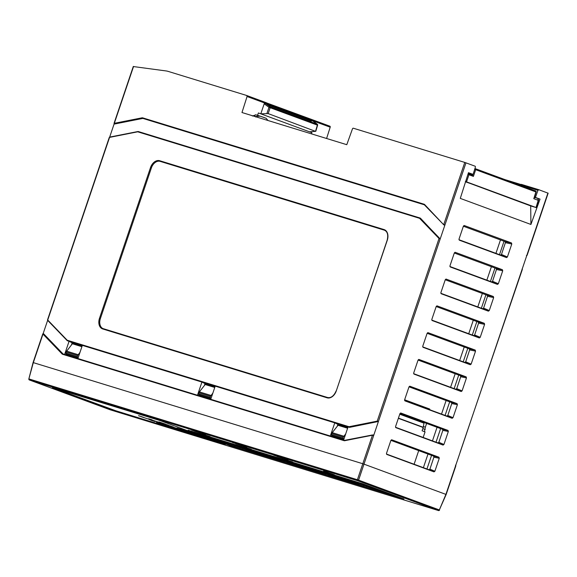 <?xml version="1.0" encoding="UTF-8"?>
<svg xmlns="http://www.w3.org/2000/svg" width="577" height="577" viewBox="0 0 577 577"><rect width="100%" height="100%" fill="white"/><g stroke="black" fill="none" stroke-linecap="round" stroke-linejoin="round"><path stroke-width="0.87" d="M426.944 468.986L431.56 455.368M436.017 442.198L440.619 428.603M445.083 415.411L449.678 401.837M454.149 388.617L458.737 375.072M463.216 361.829L467.796 348.306M472.289 335.042L476.854 321.54M481.355 308.248L485.913 294.775M490.421 281.461L494.972 268.009M499.487 254.666L504.031 241.244M395.526 427.254L437.986 442.927L438.852 442.307L442.84 430.355L442.523 429.302L399.955 413.594M404.585 400.46L446.93 416.089L447.802 415.476L451.777 403.547L451.459 402.494L409.014 386.828L404.614 399.818L404.924 400.871L452.13 418.296L453.01 417.683L457.402 404.701L457.092 403.648L409.785 386.201M413.651 373.672L455.873 389.259L456.746 388.638L460.713 376.738L460.396 375.685L418.073 360.062L413.68 373.038L413.99 374.091L461.196 391.516L462.076 390.896L466.468 377.921L466.158 376.868L418.844 359.413M422.717 346.878L464.817 362.421L465.689 361.801L469.649 349.929L469.339 348.876L427.131 333.297L422.746 346.25L423.056 347.304L470.262 364.729L471.142 364.116L475.535 351.133L475.224 350.08L427.91 332.633M431.776 320.084L473.767 335.583L474.633 334.97L478.585 323.12L478.275 322.06L436.198 306.531M440.842 293.296L482.711 308.753L483.584 308.132L487.522 296.304L487.212 295.251L445.256 279.766M449.909 266.502L491.654 281.915L492.527 281.295L496.458 269.495L496.148 268.442L454.315 253M458.975 239.715L500.598 255.077L501.471 254.464L505.394 242.686L505.084 241.633L463.374 226.234M386.46 454.041L429.036 469.757L429.908 469.144L433.904 457.172L433.587 456.111L390.896 440.359M133.539 66.579L166.313 70.971A22.099 15.428 110.3 0 1 168.022 71.353L246.754 95.508L247.071 96.51L241.972 112.522L346.784 144.69L352.468 128.851A0.887 0.62 110.3 0 1 353.333 128.217L464.781 162.425L475.037 166.176A0.887 0.635 -72.9 0 1 475.354 167.207L473.075 174.391L468.459 172.689L460.287 198.394L530.919 224.46L530.689 205.917L536.004 207.511L466.533 181.863L468.95 174.744L467.918 174.384M530.919 224.46L540.029 199.108L534.461 197.399M547.905 193.107L538.831 189.725L537.959 190.323L520.432 184.936M472.794 174.304L472.498 175.163L468.683 173.756A0.887 0.62 110.3 0 1 468.95 174.744L473.4 176.389L472.527 175.177L468.661 173.749A0.887 0.887 0 0 0 468.611 173.727A0.887 0.635 -72.9 0 1 468.639 173.742A0.887 0.62 110.3 0 1 468.661 173.749M538.24 200.356L538.24 200.32A0.887 0.62 -69.7 0 0 537.93 199.317L537.93 199.317A0.887 0.887 0 0 1 538.492 200.414L536.249 207.612M535.889 191.961L533.79 198.676L534.057 197.889L533.79 198.676L538.24 200.32L536.004 207.547M465.538 181.863L472.851 184.351A0.887 0.62 110.3 0 1 472.83 184.344L472.83 184.344A0.887 0.62 110.3 0 1 472.808 184.337L470.479 183.551A0.887 0.635 107.1 0 0 470.479 183.551L470.479 183.551A0.887 0.635 107.1 0 0 470.507 183.558M465.351 181.466L466.533 181.863M472.851 184.351L530.689 205.917M522.473 202.88L470.479 183.551M343.603 440.085L348.061 426.922L349.265 427.29A2.207 1.543 -69.7 0 0 349.835 427.312L378.454 421.376L363.979 464.146L445.913 494.388L460.23 452.087M526.916 255.113L460.388 451.618M538.781 189.703L521.543 184.416A0.887 0.635 107.1 0 0 521.521 184.409L538.831 189.725M540.029 199.108L535.413 197.406L537.959 190.323M419.905 217.976L420.092 218.041A2.207 1.543 -69.7 0 1 420.15 218.063A2.207 1.543 -69.7 0 1 420.568 218.337L440.157 239.073L444.925 224.994L444.391 225.261L444.925 224.994L443.792 224.431L464.781 162.425M464.117 225.492L463.403 226.141L459.011 239.116L459.321 240.169L506.527 257.594L507.399 256.981L511.792 243.999L511.489 242.946L464.175 225.499M427.853 332.626L427.139 333.275M418.787 359.413L418.08 360.055M409.72 386.193L409.014 386.842M400.654 412.981L399.948 413.622L395.555 426.605L395.858 427.658L443.064 445.083L443.944 444.463L448.336 431.488L448.026 430.435L400.719 412.981M391.588 439.768L390.881 440.41L386.489 453.385L386.792 454.438L433.998 471.863L434.878 471.25L439.27 458.275L438.96 457.222L391.653 439.768M455.051 252.279L454.337 252.921L449.945 265.903L450.255 266.956L497.461 284.382L498.333 283.761L502.726 270.786L502.423 269.733L455.109 252.279M445.985 279.059L445.271 279.708L440.878 292.683L441.189 293.736L488.394 311.162L489.267 310.549L493.667 297.566L493.357 296.513L446.043 279.066M436.919 305.846L436.205 306.488L431.812 319.47L432.123 320.523L479.328 337.949L480.208 337.329L484.601 324.353L484.291 323.3L436.977 305.846M373.687 435.447L372.446 435.217L373.42 434.943L373.687 435.455L373.42 434.943M43.477 333.65L42.763 333.924L33.069 362.565L28.85 378.93L33.315 362.63L362.796 463.742L357.401 479.725L358.584 480.129L363.979 464.146L362.796 463.742L372.446 435.217L344.75 440.698A2.654 1.854 -69.7 0 1 344.065 440.669L62.662 354.307A2.654 1.854 -69.7 0 1 62.085 353.953L62.626 353.701A2.207 1.543 -69.7 0 0 63.044 353.982A2.207 1.543 -69.7 0 0 63.081 353.997L62.662 354.307M445.913 494.388L439.335 509.938L446.151 494.511M326.596 138.494L330.195 127.192A0.887 0.62 -69.7 0 0 329.878 126.197L310.116 118.898A0.887 0.62 110.3 0 1 310.426 119.345L309.2 119.475L309.972 120.874M313.001 121.163L310.974 120.341L310.426 119.345L312.222 120.009L312.813 121.019L317.177 124.185L269.986 106.767A0.887 0.62 110.3 0 1 270.166 107.697L268.983 107.3A0.887 0.627 -53.9 0 1 269.986 106.767L265.68 103.622A0.887 0.627 126.1 0 0 264.677 104.156L264.237 103.68L260.797 113.828L309.488 131.801L315.518 131.361L268.168 113.59L260.797 113.828L258.424 112.955L257.501 115.328M311.861 132.674L311.558 133.878L311.861 132.674L309.488 131.801M315.518 131.361L317.364 125.122L270.166 107.697L268.168 113.59M266.884 103.86L266.927 103.29L267.512 104.3L265.68 103.622L265.124 102.627L264.237 103.68M423.381 467.673L427.997 454.049M432.454 440.886L437.056 427.283M441.52 414.091L446.115 400.517M450.587 387.304L455.174 373.752M459.653 360.517L464.233 346.986M468.726 333.722L473.291 320.228M477.792 306.935L482.35 293.462M486.858 280.148L491.409 266.697M495.924 253.353L500.468 239.931M229.213 445.365L403.994 499.004L362.875 483.829L188.102 430.19L229.235 445.307A0.93 0.649 110.3 0 1 229.192 445.293M225.275 444.636L159.959 420.525L52.457 387.585L120.225 412.382L224.943 444.521L160.053 420.561L52.637 387.65L111.585 409.461L225.275 444.622M334.335 474.748L329.907 473.392L334.335 474.748M333.037 474.272L325.45 471.748L333.037 474.272M328.024 472.419L323.596 471.063L328.024 472.419M287.584 460.345L292.561 461.946L287.598 460.316M284.194 458.917L288.103 460.302L284.194 458.917M277.01 456.443L283.48 458.556L277.01 456.443M280.227 457.381L273.678 455.174L280.234 457.359M246.343 447.687L251.32 449.288L246.35 447.658M242.953 446.259L246.862 447.644L242.953 446.259M235.762 443.785L242.232 445.898L235.762 443.785M235.921 443.598L232.524 442.566L235.921 443.598M205.095 435.029L210.071 436.63L205.109 435M201.712 433.601L205.621 434.986L201.712 433.601M194.521 431.127L200.991 433.24L194.521 431.127M191.55 430.031L196.887 431.805L191.564 430.002M33.315 362.666L42.972 334.097L43.563 333.708L62.922 353.809A2.207 1.543 110.3 0 0 63.218 354.033M110.128 409.778A0.887 0.62 -69.7 0 0 110.178 409.793A0.887 0.635 107.1 0 0 110.221 409.807L438.498 510.558A0.887 0.635 -72.9 0 1 438.477 510.544L357.726 480.742L29.42 379.983L110.178 409.793L438.477 510.544A0.887 0.62 -69.7 0 0 439.335 509.938L358.584 480.129A0.887 0.62 110.3 0 1 357.726 480.742A0.887 0.635 -72.9 0 1 357.401 479.725L29.095 378.974A0.887 0.635 107.1 0 0 29.42 379.983A0.887 0.62 110.3 0 1 29.398 379.976L110.149 409.785A0.887 0.887 0 0 0 110.2 409.8M333.766 436.493L333.643 436.847L343.661 439.919M337.192 426.367L337.87 424.362L347.888 427.434M333.643 436.847L330.628 436.104M337.87 424.362L334.775 422.84L67.862 340.928A2.207 1.543 -69.7 0 1 67.805 340.906A2.207 1.543 -69.7 0 1 67.747 340.884M330.318 436.01L334.775 422.84L348.061 426.922M47.639 320.35L43.152 333.607M64.61 354.466L69.067 341.295L72.161 342.817L82.179 345.89M114.152 123.86L109.666 137.095M78.039 358.115L68.786 355.562M73.113 342.796L66.052 351.984L65.987 354.069L68.872 355.302M78.126 357.855L77.289 356.579L77.635 355.54L80.001 352.323M77.953 358.375L67.935 355.302L68.057 354.949M71.483 344.822L72.161 342.817M67.935 355.302L64.92 354.559M82.352 345.378L77.895 358.541M197.464 395.238L201.921 382.068L205.015 383.59L215.033 386.662M197.774 395.332L200.789 396.074L200.911 395.721M204.337 385.595L205.015 383.59M215.207 386.15L210.749 399.313M200.789 396.074L210.807 399.147M214.759 387.463L205.181 384.527L205.967 383.568M205.181 384.527L199.375 391.884L198.56 393.795L198.841 394.841L201.64 396.334M210.893 398.887L201.726 396.074M210.98 398.628L210.143 397.351L210.49 396.312L212.855 393.096M347.614 428.235L338.035 425.299L338.822 424.34M338.035 425.299L332.229 432.656L331.414 434.568L331.688 435.613L334.494 437.106M343.748 439.66L334.581 436.847M343.834 439.4L342.998 438.123L343.344 437.085L345.71 433.868M47.797 319.896L47.711 320.437L66.954 340.387M349.265 427.29L348.811 426.648L67.408 340.293A1.767 1.233 110.3 0 1 67.026 340.048L47.732 320.019L109.5 137.593M114.268 123.521L114.534 124.026L142.577 118.473A2.207 1.543 110.3 0 1 143.154 118.494L424.427 204.821M307.642 118.069L266.899 103.023L309.986 118.855L307.62 118.054L307.938 119.057L309.121 119.453L310.022 118.869A0.887 0.635 -72.9 0 1 310.065 118.884A0.887 0.62 110.3 0 1 310.087 118.891A0.887 0.887 0 0 0 310.044 118.876L309.964 118.848M246.812 95.53L266.567 102.829A0.887 0.62 -69.7 0 1 266.588 102.836L246.754 95.508M310.166 120.615A0.887 0.627 126.1 0 1 310.974 120.341L311.566 120.773A0.887 0.627 126.1 0 0 310.938 120.896M311.566 120.773L268.11 104.733A0.887 0.62 -54.1 0 1 268.218 104.79L268.218 104.79A0.887 0.62 -54.1 0 1 268.298 104.863M468.373 172.949L473.075 174.391M378.123 421.708L377.214 421.138L378.454 421.376L440.157 239.073L439.032 238.51L440.1 238.618M103.081 328.616A8.843 6.174 110.3 0 1 100.384 318.569L151.383 167.914A8.843 6.174 110.3 0 1 160.117 161.358L384.498 230.216A8.843 6.174 110.3 0 1 384.57 230.237M62.085 353.953L42.972 334.097L43.556 333.708M197.745 435.029L211.961 439.948L197.745 435.029M187.41 431.856L201.633 436.775L187.41 431.856M177.074 428.689L191.297 433.601L177.074 428.689M166.746 425.516L180.962 430.435L166.746 425.516M156.41 422.342L170.633 427.261L156.41 422.342M192.66 433.046L199.483 435.354L192.66 433.046M189.4 431.906L194.377 433.486L189.407 431.877M189.371 431.625L181.979 429.165L189.371 431.625M172.833 427.081L177.81 428.682L172.84 427.052M162.447 423.893L167.424 425.473L162.454 423.864M155.213 421.599L150.792 420.2L155.206 421.628M187.741 431.675L183.313 430.319L187.741 431.675M169.443 425.653L173.352 427.038L169.443 425.653M162.252 423.179L168.722 425.292L162.252 423.179M165.469 424.117L158.927 421.91L165.476 424.095M159.057 422.465L162.974 423.835L159.057 422.465M151.866 419.991L158.336 422.104L151.866 419.991M152.025 419.804L148.628 418.779L152.025 419.804M148.693 419.284L152.602 420.676L148.693 419.284M141.509 416.81L147.979 418.924L141.509 416.81M138.538 415.714L143.875 417.488L138.552 415.685M186.443 431.192L178.856 428.675L186.443 431.192M181.43 429.346L177.002 427.99L181.43 429.346M196.382 434.366L193.028 433.197L196.396 434.337M189.956 432.108L193.627 433.248L189.963 432.079M173.388 427.283L177.06 428.422L173.396 427.254M163.002 424.095L166.674 425.235L163.01 424.066M139.295 415.945L142.67 417.048L139.302 415.916M288.147 460.547L291.818 461.687L288.154 460.518M246.898 447.889L248.781 448.495M248.774 448.495L246.906 447.86M205.657 435.231L209.328 436.371L205.664 435.202M192.307 430.262L195.675 431.394L192.314 430.233M230.692 445.754A0.93 0.664 -72.9 0 1 230.641 445.74L190.381 430.961A0.93 0.664 -72.9 0 1 190.179 430.824M400.402 497.836L230.641 445.74L400.402 497.836A0.93 0.664 107.1 0 0 400.438 497.85L401.888 498.297A0.93 0.649 110.3 0 0 402.104 498.312M384.708 493.018L379.082 490.76L387.939 493.479L377.841 489.75A2.207 1.543 110.3 0 1 377.784 489.729A2.207 1.543 110.3 0 1 377.733 489.707M371.79 487.515A2.207 1.543 -69.7 0 0 371.848 487.536A2.207 1.543 -69.7 0 0 371.905 487.558L364.188 484.709L325.81 472.931L333.528 475.78A2.207 1.543 -69.7 0 0 334.573 475.621M340.87 477.554A2.207 1.543 110.3 0 1 339.464 477.972L369.944 488.488L370.232 487.652L379.197 490.407M343.466 480.36L337.833 478.102L346.69 480.821L336.6 477.092A2.207 1.543 110.3 0 1 336.542 477.071A2.207 1.543 110.3 0 1 336.485 477.049M330.549 474.857A2.207 1.543 -69.7 0 0 330.607 474.885A2.207 1.543 -69.7 0 0 330.664 474.9L322.947 472.051L284.562 460.273L292.279 463.122A2.207 1.543 -69.7 0 0 293.332 462.963M299.622 464.896A2.207 1.543 110.3 0 1 298.222 465.314L328.702 475.83L328.984 474.994L337.956 477.749M302.218 467.702L296.592 465.444L305.449 468.163L295.359 464.435A2.207 1.543 110.3 0 1 295.301 464.413A2.207 1.543 110.3 0 1 295.244 464.391M289.308 462.199A2.207 1.543 -69.7 0 0 289.358 462.227A2.207 1.543 -69.7 0 0 289.416 462.242L281.699 459.393L243.321 447.615L251.038 450.464A2.207 1.543 -69.7 0 0 252.084 450.305M258.381 452.238A2.207 1.543 110.3 0 1 256.974 452.656L287.461 463.172L287.743 462.336L296.715 465.091M260.977 455.044L255.351 452.786L264.208 455.505L254.111 451.777A2.207 1.543 110.3 0 1 254.053 451.755A2.207 1.543 110.3 0 1 254.003 451.733M248.06 449.541A2.207 1.543 -69.7 0 0 248.117 449.57A2.207 1.543 -69.7 0 0 248.175 449.584L240.458 446.735L202.073 434.957L209.797 437.806A2.207 1.543 -69.7 0 0 210.843 437.647M217.14 439.58A2.207 1.543 110.3 0 1 215.733 439.999L246.213 450.514L246.494 449.678L255.467 452.433M366.409 487.183L366.698 486.346L370.232 487.652M366.698 486.346L340.935 477.576M349.907 480.324L349.763 480.778L341.317 477.713M349.763 480.778L379.226 490.32M369.893 486.815L369.287 487.269M365.681 485.264L365.493 485.87M362.406 484.161L362.183 484.853M358.173 482.862L358.028 483.317M429.461 408.949L404.628 399.782L429.483 408.956A0.93 0.649 110.3 0 1 429.836 409.778M424.081 422.494L423.251 427.276A0.93 0.649 110.3 0 1 423.193 427.507L422.09 430.774L425.061 431.87L423.165 437.453M418.707 450.623L414.098 464.247M423.367 426.504L425.328 427.225L424.477 431.654M425.328 427.225L426.612 423.431M218.423 439.977L217.204 439.602M246.163 448.841L245.557 449.295L255.496 452.346M242.679 449.209L242.967 448.372L246.494 449.678M242.967 448.372L217.587 439.746M218.402 439.991L245.557 449.295M209.941 437.373L209.797 437.806L215.733 439.999M225.823 443.727L226.112 442.891M234.68 446.447L234.969 445.603M239.729 448.307L240.01 447.471M255.351 452.786L255.517 452.296M226.177 442.357L226.033 442.811M234.442 444.889L234.298 445.343M238.676 446.187L238.452 446.879M241.951 447.29L241.756 447.896M287.404 461.499L286.805 461.953L296.744 465.004M283.927 461.867L284.209 461.03L287.743 462.336M284.209 461.03L258.446 452.26M267.418 455.015L267.274 455.469L258.835 452.397M267.274 455.469L286.805 461.953M251.183 450.031L251.038 450.464L256.974 452.656M328.652 474.157L328.046 474.611L337.985 477.662M325.168 474.525L325.45 473.688L328.984 474.994M325.45 473.688L299.694 464.918M308.666 467.666L308.515 468.12L300.076 465.055M308.515 468.12L328.046 474.611M292.431 462.689L292.279 463.122L298.222 465.314M324.44 472.606L324.245 473.212M321.158 471.503L320.942 472.195M316.932 470.205L316.787 470.659M308.313 469.043L308.594 468.199M317.17 471.755L317.451 470.919M322.218 473.623L322.5 472.787M337.833 478.102L337.999 477.612M422.818 428.617L425.206 429.504M362.832 483.814A0.93 0.664 107.1 0 0 363.027 483.952A0.93 0.649 -69.7 0 0 363.25 483.966M190.165 430.824A0.93 0.649 -69.7 0 0 190.381 430.961L363.048 483.894M423.864 423.114L399.746 414.214M283.199 459.948L283.004 460.554M279.917 458.845L279.694 459.537M275.683 457.547L275.539 458.001M267.072 456.385L267.353 455.549M275.929 459.097L276.21 458.261M280.97 460.965L281.259 460.129M296.592 465.444L296.758 464.954M333.672 475.347L333.528 475.78L339.464 477.972M349.554 481.694L349.842 480.857M358.411 484.413L358.699 483.576M363.46 486.281L363.741 485.445M379.082 490.76L379.248 490.27M535.413 197.406L534.547 197.139M468.084 173.872A0.887 0.635 -72.9 0 1 468.611 173.727L468.589 173.72M474.857 168.78A0.887 0.635 -72.9 0 1 475.333 168.686A0.887 0.62 110.3 0 1 475.672 169.696L535.889 191.925A0.887 0.62 -69.7 0 0 535.579 190.922L475.405 168.708M265.038 117.867L260.263 116.179L256.628 116.345L255.669 116.987M268.017 120.514L266.134 118.292L260.126 116.136M520.339 185.195L518.737 184.705M504.875 179.591L520.829 184.481L504.868 179.584M534.223 198.178L536.134 192.018A0.887 0.887 0 0 0 535.6 190.929L475.383 168.7A0.887 0.887 0 0 0 475.333 168.686A0.887 0.635 -72.9 0 1 475.354 168.693L475.311 168.679M473.4 176.389L475.672 169.696L474.676 169.35M510.695 198.322L507.291 197.276M526.859 255.243L547.905 193.071M465.971 162.822L444.925 224.994M330.195 127.192L312.611 120.701M264.677 104.156L268.983 107.3L266.913 113.417M264.677 103.009L247.071 96.51M337.213 426.345L337.848 424.434M67.408 340.293L67.567 340.819A2.207 1.543 110.3 0 1 67.509 340.798A2.207 1.543 110.3 0 1 67.083 340.517L47.53 319.846L109.269 137.441L137.492 131.859A1.767 1.233 110.3 0 1 137.953 131.881L419.356 218.243A1.767 1.233 110.3 0 1 419.739 218.481L439.032 238.51L377.214 421.138L349.273 426.67L349.539 427.204A2.207 1.543 110.3 0 1 348.97 427.182L67.862 340.928M67.805 340.906L67.026 340.048M77.585 357.625L65.987 354.069M81.905 346.69L72.327 343.755M65.706 353.023L77.289 356.579M77.635 355.54L66.052 351.984M66.521 351.112L78.111 354.667M71.505 344.801L72.139 342.889M204.359 385.573L204.994 383.662M210.439 398.397L198.841 394.841M198.56 393.795L210.143 397.351M210.49 396.312L198.906 392.757M199.375 391.884L210.966 395.44M343.293 439.169L331.688 435.613M331.414 434.568L342.998 438.123M343.344 437.085L331.761 433.529M332.229 432.656L343.82 436.212M344.065 440.669L344.491 440.359L63.088 353.997L344.483 440.352M372.562 434.943L344.505 440.359A2.207 1.543 -69.7 0 0 344.887 440.41M373.543 434.95L344.75 440.698M377.481 421.672L349.835 427.312M349.273 426.67A1.767 1.233 110.3 0 1 348.811 426.648M159.67 160.716A9.282 6.477 -69.7 0 0 150.496 167.604L99.496 318.259A9.282 6.477 -69.7 0 0 102.72 328.955L327.101 397.813A9.282 6.477 -69.7 0 0 336.276 390.925L387.268 240.27A9.282 6.477 -69.7 0 0 384.044 229.574L159.67 160.716L159.822 161.243A8.843 6.174 -69.7 0 0 151.087 167.806L150.496 167.604M137.492 131.859L109.76 137.074L137.607 131.585M419.356 218.243L419.782 217.926L137.816 131.549A2.207 1.543 110.3 0 1 138.365 131.563L137.953 131.881M114.534 124.026L114.318 123.312L133.568 66.442M308.883 120.139L309.2 119.475A0.887 0.635 -72.9 0 1 310.044 118.876M317.364 125.159L317.364 125.122A0.887 0.62 -69.7 0 0 317.177 124.185A0.887 0.62 -54.1 0 1 317.285 124.243L312.539 120.543M268.11 104.733L267.512 104.3A0.887 0.62 -54.1 0 1 267.62 104.358L267.62 104.358A0.887 0.62 -54.1 0 1 267.706 104.444M311.429 121.098L270.238 105.872L267.62 104.358L267.151 103.492A0.887 0.887 0 0 0 266.588 102.836A0.887 0.62 -69.7 0 1 266.927 103.29L265.124 102.627M424.679 204.583L443.771 224.85L424.679 204.583A2.654 1.854 -69.7 0 0 424.102 204.222L142.699 117.859A2.654 1.854 -69.7 0 0 142.014 117.831L114.318 123.312M443.727 224.763L424.311 204.77A2.207 1.543 -69.7 0 0 424.254 204.748L424.102 204.222M424.362 204.785L143.154 118.494M142.699 117.859L142.851 118.386A2.207 1.543 -69.7 0 0 142.281 118.364L142.014 117.831M142.577 118.473L114.585 123.846M307.714 119.706L307.938 119.057L267.375 104.084M420.568 218.337L419.739 218.481M138.379 131.563L419.796 217.933A2.207 1.543 110.3 0 1 419.854 217.947A2.207 1.543 110.3 0 1 420.272 218.229L439.566 238.258M336.268 390.946L387.145 240.234C388.415 234.954 387.506 231.608 384.426 230.18A8.843 6.174 -69.7 0 0 384.195 230.108L160.117 161.358M384.498 230.216L384.044 229.574M327.101 397.813L327.527 397.503C330.982 398.224 333.859 396.024 336.153 390.896L336.276 390.925M327.527 397.503L103.146 328.638L102.72 328.955M99.496 318.259L100.088 318.461A8.843 6.174 -69.7 0 0 102.93 328.565A8.843 6.174 -69.7 0 0 103.139 328.638L327.512 397.495M151.383 167.914L100.384 318.569M43.506 333.852L62.922 353.809M377.841 489.75L371.905 487.558M336.6 477.092L330.664 474.9M295.359 464.435L289.416 462.242M254.111 451.777L248.175 449.584M363.027 483.952L401.888 498.297M398.354 418.332L423.193 427.507M423.251 427.276L398.426 418.116M520.541 185.368L520.678 185.015A0.887 0.635 107.1 0 1 521.521 184.409A0.887 0.887 0 0 0 520.44 184.936L520.303 185.282M511.489 242.946L505.084 241.633M500.598 255.077L506.527 257.594M507.399 256.981L501.471 254.464M505.394 242.686L511.792 243.999M469.649 349.929L475.535 351.133M471.142 364.116L465.689 361.801M475.224 350.08L469.339 348.876M464.817 362.421L470.262 364.729M460.713 376.738L466.468 377.921M462.076 390.896L456.746 388.638M466.158 376.868L460.396 375.685M455.873 389.259L461.196 391.516M446.93 416.089L452.13 418.296M453.01 417.683L447.802 415.476M451.777 403.547L457.402 404.701M457.092 403.648L451.459 402.494M448.026 430.435L442.523 429.302M437.986 442.927L443.064 445.083M443.944 444.463L438.852 442.307M442.84 430.355L448.336 431.488M433.904 457.172L439.27 458.275M434.878 471.25L429.908 469.144M438.96 457.222L433.587 456.111M429.036 469.757L433.998 471.863M496.458 269.495L502.726 270.786M498.333 283.761L492.527 281.295M502.423 269.733L496.148 268.442M491.654 281.915L497.461 284.382M493.357 296.513L487.212 295.251M482.711 308.753L488.394 311.162M489.267 310.549L483.584 308.132M487.522 296.304L493.667 297.566M484.291 323.3L478.275 322.06M473.767 335.583L479.328 337.949M480.208 337.329L474.633 334.97M478.585 323.12L484.601 324.353M253.599 116.092A2.654 1.854 110.3 0 1 254.291 116.121A1.767 1.262 107.1 0 1 256 114.866A1.767 1.262 107.1 0 1 256.044 114.881L259.975 116.085M256.073 116.669L254.291 116.121M525.02 203.616L472.83 184.344M446.158 494.489L455.852 465.848L455.484 465.199M460.129 452.144L522.358 269.372L522.178 268.774M526.412 255.561L527.126 255.294L548.15 193.172M28.85 378.93A0.887 0.887 0 0 0 29.398 379.976M338.043 424.412L337.473 426.014M72.334 342.868L71.764 344.469M205.188 383.64L204.619 385.241M114.405 124.019L114.037 123.363L133.301 66.449M329.9 126.204L310.087 118.891M315.814 131.26L317.61 125.209A0.887 0.887 0 0 0 317.285 124.243M420.15 218.063L419.782 217.926M438.498 510.558A0.887 0.887 0 0 0 439.573 510.054M254.053 451.755L248.117 449.57M336.542 477.071L330.607 474.885M190.352 430.954L229.213 445.3M295.301 464.413L289.358 462.227M377.784 489.729L371.848 487.536M252.344 116.006L256 114.866L260.018 116.1"/></g></svg>
